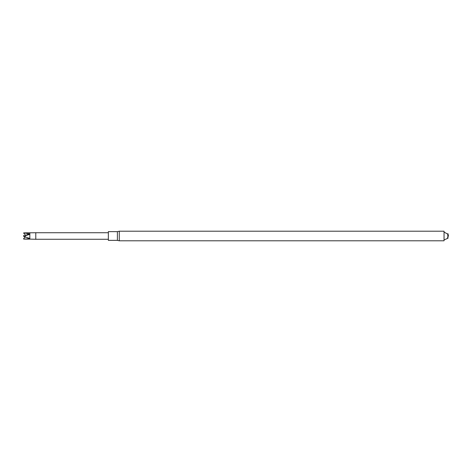 <?xml version="1.0" encoding="UTF-8"?>
<svg xmlns="http://www.w3.org/2000/svg" width="472" height="472" viewBox="0 0 472 472"><rect width="100%" height="100%" fill="white"/><g stroke="black" fill="none" stroke-linecap="round" stroke-linejoin="round"><path stroke-width="0.71" d="M444.04 240.797L444.04 231.203L119.274 231.203L119.274 240.797L444.04 240.797M444.04 232.077L447.733 234.118L447.963 238.336L447.963 233.664L448.4 235.563M117.386 231.64L117.386 240.36L108.348 240.36L108.348 231.64L117.386 231.64L119.274 231.203M23.753 236.147L23.753 236.537L23.753 236.147L29.164 234.554L29.164 233.799L23.753 232.885L35.783 232.731L35.783 239.269L108.348 239.269M29.83 232.885L29.83 239.115L35.783 239.269M25.63 236.655L23.6 238.661L23.753 239.115L29.164 238.761L29.164 238.207L23.753 236.537M23.753 239.115L29.83 239.115M23.753 235.463L23.753 235.852M23.6 233.009L25.63 235.345L24.963 236M29.164 233.799L25.63 235.345M24.804 235.835L23.6 235.717M29.164 238.761L27.529 237.752M444.04 239.923L447.19 238.578L448.376 236M117.386 240.36L119.274 240.797M35.783 232.731L108.348 232.731"/></g></svg>
